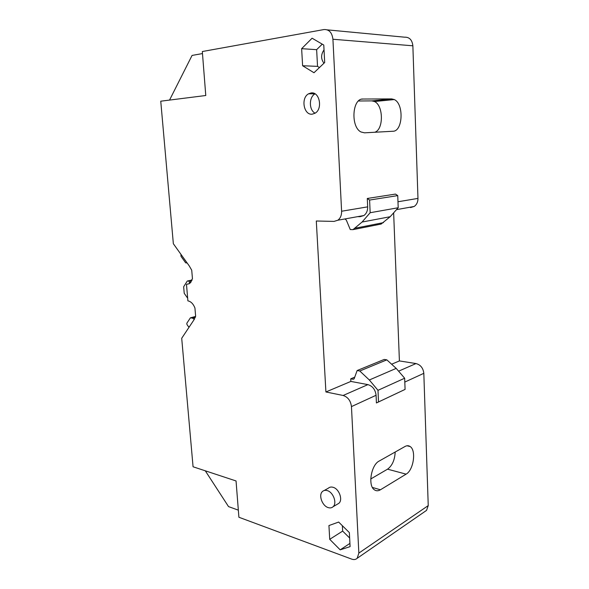 <?xml version="1.0" encoding="UTF-8"?>
<svg xmlns="http://www.w3.org/2000/svg" width="589" height="589" viewBox="0 0 589 589"><rect width="100%" height="100%" fill="white"/><g stroke="black" fill="none" stroke-linecap="round" stroke-linejoin="round"><path stroke-width="0.88" d="M345.242 219.241L346.332 220.102L350.264 229.548L352.988 229.636L381.157 224.048L390.168 216.723L398.201 207.74L397.744 195.6L395.491 194.083L367.293 198.464L367.669 206.857C367.727 210.707 366.468 213.601 363.906 215.522L360.115 216.686L357.678 216.649M352.988 229.636L362.066 222.046L370.157 212.725L369.597 200.054L367.293 198.464M398.201 207.74L370.157 212.725M397.744 195.6L369.597 200.054M357.133 370.54L384.219 359.437L386.833 359.857L396.191 368.383L404.658 378.219L405.085 389.403L376.423 402.957L376.084 395.278C375.348 389.609 372.623 386.06 367.904 384.624L350.875 381.422L350.742 378.815L353.201 379.264L354.18 378.675L357.133 370.54L359.791 371.004L369.332 379.986L377.991 390.316L378.506 401.948L376.423 402.957M405.085 389.403L378.506 401.948M404.658 378.219L377.991 390.316M386.833 359.857L359.791 371.004M354.74 377.144L350.742 378.815M189.334 326.821L188.465 326.689L186.927 324.465L186.823 323.258L190.409 317.824L192.515 318.126L194.363 319.385M187.67 298.218L184.224 293.307L183.65 286.784L187.25 281.063L191.859 280.555M187.14 262.981L185.682 262.863L181.007 256.333L180.933 254.315M190.409 317.824L195.607 316.44M190.821 282.352L189.511 282.639L190.151 283.081M189.511 282.639L188.841 281.225M187.25 281.063L192.073 279.996M186.477 284.347L189.525 283.574L192.448 278.656L191.727 270.204L189.194 265.845L173.35 243.736L160.753 101.198L205.775 95.506L202.321 51.53L324.002 29.546C329.082 29.31 332.056 32.55 332.925 39.249L341.605 211.237C341.686 215.243 340.435 218.232 337.858 220.22L334.029 221.405L316.3 221L325.908 391.965L343.122 395.477C347.9 397.023 350.676 400.726 351.456 406.601L358.848 553.093L357.206 558.269C355.756 559.616 353.915 559.896 351.67 559.108L238.898 517.252L236.049 480.955L193.067 466.775L181.707 338.277L193.818 320.077L195.636 316.315L194.937 308.003C193.258 303.828 190.91 301.45 187.898 300.876L186.477 284.347L189.327 283.707M192.515 318.126L195.342 317.375M323.773 45.051L324.694 62.53L313.989 72.741L302.613 65.74L301.634 48.681L312.096 38.204L323.773 45.051M312.28 114.163C303.769 115.466 300.567 97.973 308.577 93.806L311.095 92.944C319.606 91.391 323 109.024 315.019 113.235L312.28 114.163M340.177 549.846L350.094 546.629L349.358 532.596L338.653 522.06L328.934 525.557L329.722 539.318L340.177 549.846L349.925 543.404M324.215 490.504L328.36 488.171C329.634 487.059 331.209 486.764 333.079 487.302C339.109 488.782 343.137 499.847 338.881 503.3L337.283 504.25M327.329 29.862L404.518 37.181C409.384 37.004 412.167 39.883 412.867 45.802L417.969 198.405C417.976 201.968 416.717 204.655 414.207 206.459L410.504 207.571M393.643 212.835L399.408 360.924L415.989 363.56C420.568 364.797 423.174 368.051 423.822 373.323L428.24 505.598L426.554 510.383L425.31 511.237M238.339 510.155L228.525 506.592L205.296 470.81M169.544 100.086L192.066 55.425L202.476 53.57M363.015 99.033L391.7 98.908L394.291 99.563C404.106 103.855 402.891 131.472 392.937 131.251L364.517 132.827L361.101 132.01C350.484 127.239 352.141 98.127 363.015 99.033L361.882 99.151M392.016 364.046L399.408 360.924M325.908 391.965L350.875 381.422M406.101 474.145L380.435 489.783C378.212 491.101 376.187 491.101 374.354 489.79C367.683 485.586 371.173 464.876 379.154 461.062L405.041 446.469C406.911 445.453 408.611 445.475 410.143 446.536C416.452 450.335 413.566 470.155 406.101 474.145L387.555 469.168L370.761 478.975M301.634 48.681L316.639 49.667L322.249 44.153M302.613 65.74L317.537 66.366L316.639 49.667M319.452 67.529L317.537 66.366M315.034 93.842C308.805 97.126 308.879 110.099 315.093 113.191M349.638 538L342.658 531.094L342.364 525.719M329.722 539.318L342.658 531.094M328.213 507.6C330.142 508.197 331.762 507.909 333.072 506.739C337.335 503.278 333.278 492.109 327.241 490.593C325.356 490.055 323.781 490.342 322.514 491.462C318.259 494.878 322.154 505.936 328.213 507.6M395.19 452.028C394.763 460.031 392.215 465.744 387.555 469.168M358.48 100.991L371.828 100.888L374.449 101.522C383.549 105.328 383.733 129.727 374.751 132.26M324.024 49.874C320.843 54.497 320.821 58.952 323.943 63.237M390.168 216.723L362.066 222.046M396.191 368.383L369.332 379.986M354.07 378.904L353.201 379.264M189.467 282.102L191.27 281.704M332.925 39.249L412.867 45.802M397.973 201.762L417.969 198.405M341.605 211.237L367.669 206.857M343.122 395.477L367.904 384.624M351.456 406.601L376.084 395.278M358.848 553.093L428.24 505.598M404.805 382.07L423.822 373.323M398.598 371.18L415.989 363.56M391.7 98.908L371.828 100.888M380.435 489.783L372.417 487.449M383.439 222.635L355.285 228.171M337.858 220.22L363.906 215.522M357.206 558.269L426.554 510.383M315.005 93.828L308.577 93.806M338.881 503.3L333.079 506.739M396.493 209.655L414.207 206.459M394.291 99.563L374.449 101.522M410.143 446.536L406.977 445.77"/></g></svg>
